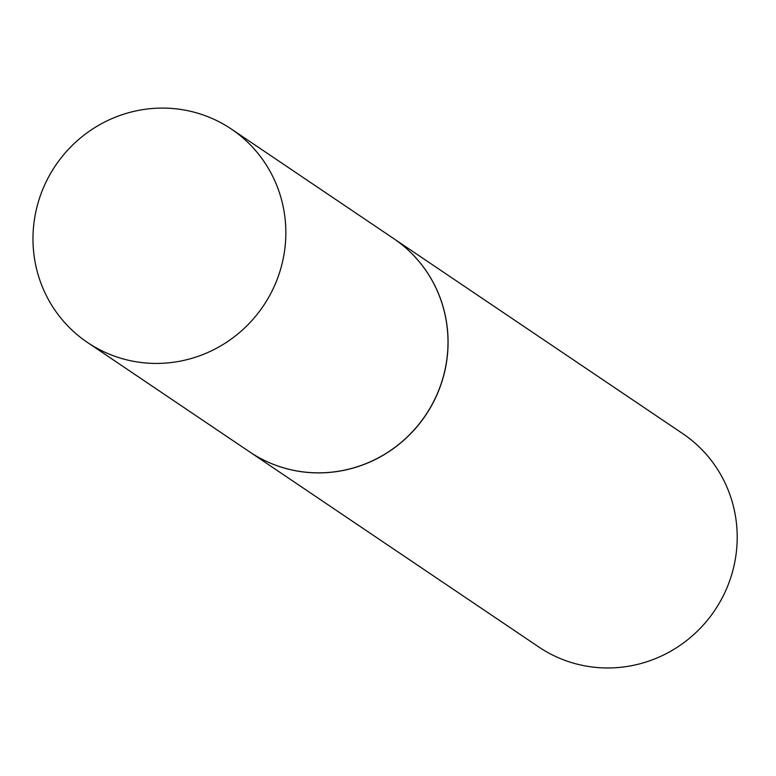 <?xml version="1.0" encoding="UTF-8"?>
<svg xmlns="http://www.w3.org/2000/svg" width="776" height="776" viewBox="0 0 776 776"><rect width="100%" height="100%" fill="white"/><g stroke="black" fill="none" stroke-linecap="round" stroke-linejoin="round"><path stroke-width="1.16" d="M158.964 363.401A128.69 125.392 124 0 1 87.436 342.439A128.69 125.392 124 0 1 38.8 200.412A128.69 125.392 124 0 1 159.856 108.116A128.69 125.392 124 0 1 231.394 129.088A128.69 125.392 124 0 1 280.029 271.105A128.69 125.392 124 0 1 158.964 363.401M231.394 129.088L393.548 238.494A128.69 125.392 124 0 1 442.184 380.521A128.69 125.392 124 0 1 321.128 472.817A128.69 125.392 124 0 1 249.591 451.855L87.436 342.439M393.587 238.523A128.69 125.392 124 0 1 393.626 238.552L682.744 433.629A128.69 125.392 124 0 1 737.2 537.681A128.69 125.392 124 0 1 669.242 652.044A128.69 125.392 124 0 1 538.787 646.98L249.668 451.904A128.69 125.392 124 0 1 249.63 451.884M393.626 238.552A128.69 125.392 124 0 1 448.082 342.604A128.69 125.392 124 0 1 380.124 456.967A128.69 125.392 124 0 1 249.668 451.904"/></g></svg>
